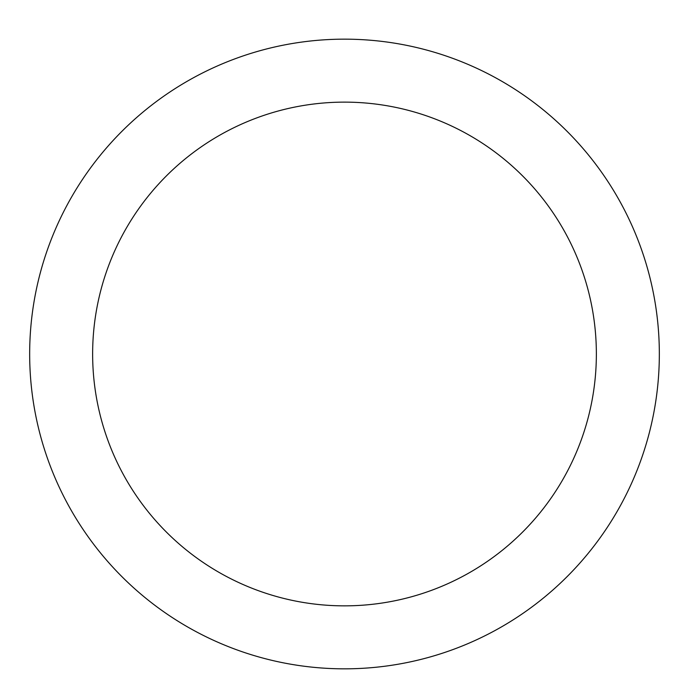 <?xml version="1.0" encoding="UTF-8"?>
<svg xmlns="http://www.w3.org/2000/svg" width="689" height="689" viewBox="0 0 689 689"><rect width="100%" height="100%" fill="white"/><g stroke="black" fill="none" stroke-linecap="round" stroke-linejoin="round"><path stroke-width="1.03" d="M344.5 39.161A314.83 314.83 0 0 1 617.155 511.41A314.83 314.83 0 0 1 71.845 511.41A314.83 314.83 0 0 1 344.5 39.161M344.5 102.127A251.864 251.864 0 0 1 562.62 479.923A251.864 251.864 0 0 1 126.38 479.923A251.864 251.864 0 0 1 344.5 102.127"/></g></svg>

